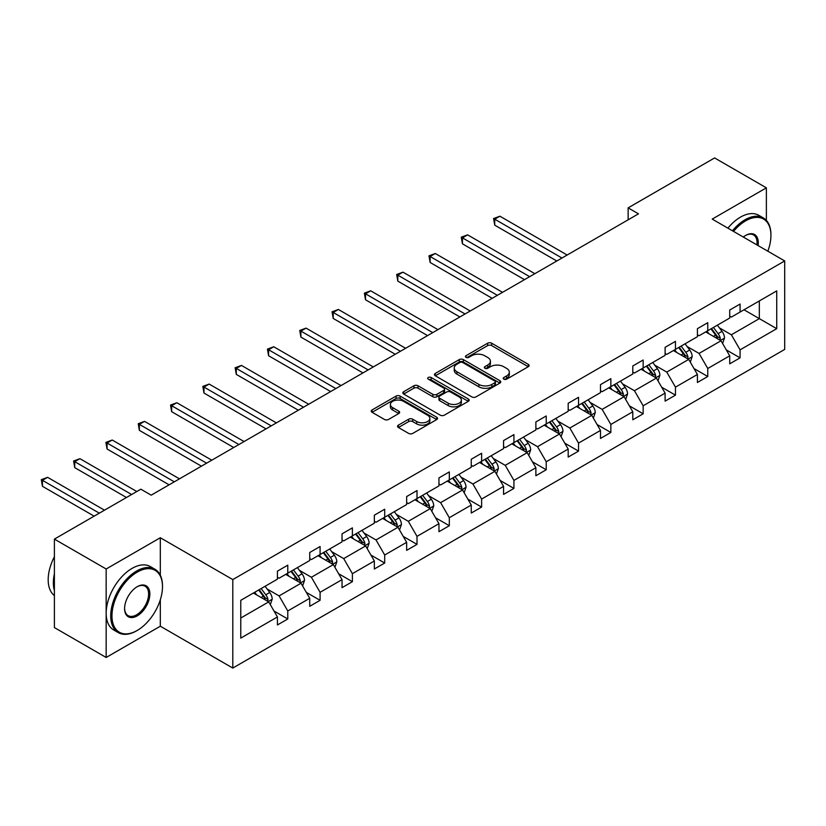 <?xml version="1.0" encoding="UTF-8"?>
<svg xmlns="http://www.w3.org/2000/svg" width="826" height="826" viewBox="0 0 826 826"><rect width="100%" height="100%" fill="white"/><g stroke="black" fill="none" stroke-linecap="round" stroke-linejoin="round"><path stroke-width="1.24" d="M503.839 379.165A2.013 1.167 0 0 0 506.679 379.165L528.279 366.703A2.87 1.662 0 0 0 529.125 365.526A2.87 1.662 0 0 0 528.279 364.349L491.687 343.224A2.87 1.662 0 0 0 487.629 343.224L466.029 355.696A2.013 1.167 0 0 0 465.441 356.522A2.013 1.167 0 0 0 466.029 357.338A2.013 1.167 0 0 0 468.879 357.338L471.667 355.727A9.2 5.307 0 0 1 484.676 355.727L487.732 357.482A9.2 5.307 0 0 1 490.427 361.241A9.2 5.307 0 0 1 487.732 364.999L484.934 366.61A2.013 1.167 0 0 0 484.346 367.436A2.013 1.167 0 0 0 484.934 368.251A2.013 1.167 0 0 0 487.774 368.251L490.572 366.641A9.2 5.307 0 0 1 503.581 366.641L506.637 368.396A9.2 5.307 0 0 1 509.322 372.154A9.2 5.307 0 0 1 506.637 375.913L503.839 377.523A2.013 1.167 0 0 0 503.251 378.349A2.013 1.167 0 0 0 503.839 379.165L503.839 377.523M398.39 425.142A2.87 1.662 0 0 0 397.543 426.319A2.87 1.662 0 0 0 398.39 427.486L408.653 433.413A2.87 1.662 0 0 0 412.721 433.413L436.706 419.567A2.87 1.662 0 0 0 437.543 418.4A2.87 1.662 0 0 0 436.706 417.223L400.114 396.098A2.87 1.662 0 0 0 396.046 396.098L372.061 409.944A2.87 1.662 0 0 0 371.225 411.121A2.87 1.662 0 0 0 372.061 412.288L384.462 419.453A2.87 1.662 0 0 0 388.53 419.453L398.793 413.527A2.87 1.662 0 0 0 399.639 412.35A2.87 1.662 0 0 0 398.793 411.172L392.649 407.631A7.692 4.44 0 0 1 390.388 404.492A7.692 4.44 0 0 1 395.138 400.383A7.692 4.44 0 0 1 403.522 401.353L427.61 415.251A7.692 4.44 0 0 1 429.861 418.4A7.692 4.44 0 0 1 425.111 422.499A7.692 4.44 0 0 1 416.738 421.539L412.721 419.216A2.87 1.662 0 0 0 408.653 419.216L398.39 425.142L398.39 427.486M160.316 537.736L106.162 569L54.392 539.11L54.392 627.584L106.162 657.475L160.316 626.211L232.798 668.058L232.798 579.584L160.316 537.736L160.316 575.247M766.373 220.397L766.373 187.832L712.218 219.096L784.7 260.944L232.798 579.584M766.373 187.832L714.604 157.942L628.142 207.863L628.142 219.819M54.392 539.11L140.854 489.188L151.199 495.166L638.488 213.841L628.142 207.863M471.873 396.914A2.87 1.662 0 0 0 475.941 396.914L499.926 383.068A2.87 1.662 0 0 0 500.762 381.901A2.87 1.662 0 0 0 499.926 380.724L463.334 359.599A2.87 1.662 0 0 0 459.266 359.599L435.281 373.445A2.87 1.662 0 0 0 434.445 374.622A2.87 1.662 0 0 0 435.281 375.789L471.873 396.914M429.076 379.599A2.013 1.167 0 0 1 431.12 379.888L468.28 401.343L444.326 415.168A2.87 1.662 0 0 1 440.258 415.168L403.677 394.043L403.677 391.7A2.87 1.662 0 0 0 402.83 392.866A2.87 1.662 0 0 0 403.677 394.043M403.677 391.7L413.94 385.773A2.87 1.662 0 0 1 418.008 385.773L432.845 394.332A2.87 1.662 0 0 0 436.913 394.332L443.717 390.409A2.87 1.662 0 0 0 444.564 389.232A2.87 1.662 0 0 0 443.717 388.055L428.271 379.134A2.013 1.167 0 0 1 427.682 378.318A2.013 1.167 0 0 1 428.921 377.245A2.013 1.167 0 0 1 431.12 377.492L468.311 398.968A2.87 1.662 0 0 1 469.158 400.145A2.87 1.662 0 0 1 468.311 401.322L468.311 398.968M106.162 569L106.162 657.475M240.769 600.326L277.422 579.16L277.422 571.148L287.778 565.17L287.778 573.182L309.729 560.513L309.729 552.501L320.085 546.523L320.085 554.535L342.036 541.856L342.036 533.844L352.392 527.866L352.392 535.878L374.343 523.209L374.343 515.197L384.699 509.219L384.699 517.231L406.65 504.552L406.65 496.55L417.006 490.572L417.006 498.574L438.957 485.905L438.957 477.893L449.313 471.914L449.313 479.927L471.264 467.248L471.264 459.246L481.62 453.267L481.62 461.269L503.571 448.601L503.571 440.588L513.927 434.61L513.927 442.622L535.878 429.943L535.878 421.941L546.234 415.963L546.234 423.965L568.185 411.296L568.185 403.284L578.541 397.306L578.541 405.318L600.492 392.639L600.492 384.637L610.848 378.659L610.848 386.661L632.799 373.992L632.799 365.98L643.155 360.002L643.155 368.014L665.106 355.345L665.106 347.333L675.462 341.355L675.462 349.367L697.412 336.688L697.412 328.676L707.768 322.698L707.768 330.71L729.719 318.041L729.719 310.029L740.075 304.051L740.075 312.063L776.729 290.897L776.729 328.676L740.075 349.842L740.075 357.854L729.719 363.832L729.719 355.82L707.768 368.489L707.768 376.501L697.412 382.479L697.412 374.467L675.462 387.146L675.462 395.158L665.106 401.137L665.106 393.124L643.155 405.793L643.155 413.805L632.799 419.784L632.799 411.771L610.848 424.45L610.848 432.463L600.492 438.441L600.492 430.429L578.541 443.097L578.541 451.11L568.185 457.088L568.185 449.076L546.234 461.755L546.234 469.767L535.878 475.745L535.878 467.733L513.927 480.402L513.927 488.414L503.571 494.392L503.571 486.38L481.62 499.059L481.62 507.071L471.264 513.049L471.264 505.037L449.313 517.706L449.313 525.718L438.957 531.696L438.957 523.684L417.006 536.363L417.006 544.375L406.65 550.353L406.65 542.341L384.699 555.01L384.699 563.022L374.343 569L374.343 560.988L352.392 573.667L352.392 581.68L342.036 587.658L342.036 579.645L320.085 592.314L320.085 600.326L309.729 606.305L309.729 598.292L287.778 610.972L287.778 618.984L277.422 624.962L277.422 616.95L240.769 638.106L240.769 600.326M232.798 668.058L784.7 349.419L784.7 260.944M285.713 574.38L301.036 583.228L279.085 595.907L267.097 588.979M279.085 595.907L287.778 610.972M301.036 583.228L309.729 598.292M277.422 577.25L279.085 578.21L287.778 573.182M318.02 555.733L333.343 564.581L311.392 577.25L299.404 570.332M311.392 577.25L320.085 592.314M333.343 564.581L342.036 579.645M309.729 558.603L311.392 559.553L320.085 554.535M350.327 537.076L365.65 545.924L343.699 558.603L331.711 551.675M343.699 558.603L352.392 573.667M365.65 545.924L374.343 560.988M342.036 539.946L343.699 540.906L352.392 535.878M382.634 518.429L397.956 527.277L376.006 539.946L364.018 533.028M376.006 539.946L384.699 555.01M397.956 527.277L406.65 542.341M374.343 521.299L376.006 522.249L384.699 517.231M414.941 499.771L430.263 508.62L408.312 521.299L396.325 514.371M408.312 521.299L417.006 536.363M430.263 508.62L438.957 523.684M406.65 502.642L408.312 503.602L417.006 498.574M447.238 481.124L462.57 489.973L440.619 502.642L428.632 495.724M440.619 502.642L449.313 517.706M462.57 489.973L471.264 505.037M438.957 483.995L440.619 484.945L449.313 479.927M479.545 462.467L494.877 471.316L472.926 483.995L460.939 477.067M472.926 483.995L481.62 499.059M494.877 471.316L503.571 486.38M471.264 465.337L472.926 466.298L481.62 461.269M511.852 443.82L527.184 452.669L505.233 465.337L493.246 458.42M505.233 465.337L513.927 480.402M527.184 452.669L535.878 467.733M503.571 446.69L505.233 447.64L513.927 442.622M544.158 425.163L559.491 434.011L537.54 446.69L525.553 439.762M537.54 446.69L546.234 461.755M559.491 434.011L568.185 449.076M535.878 428.033L537.54 428.993L546.234 423.965M576.465 406.516L591.798 415.364L569.837 428.033L557.86 421.115M569.837 428.033L578.541 443.097M591.798 415.364L600.492 430.429M568.185 409.386L569.837 410.336L578.541 405.318M608.772 387.859L624.095 396.707L602.144 409.386L590.156 402.458M602.144 409.386L610.848 424.45M624.095 396.707L632.799 411.771M600.492 390.729L602.144 391.689L610.848 386.661M641.079 369.212L656.402 378.06L634.451 390.729L622.463 383.811M634.451 390.729L643.155 405.793M656.402 378.06L665.106 393.124M632.799 372.082L634.451 373.032L643.155 368.014M673.386 350.554L688.708 359.403L666.758 372.082L654.77 365.154M666.758 372.082L675.462 387.146M688.708 359.403L697.412 374.467M665.106 353.425L666.758 354.385L675.462 349.367M705.693 331.907L721.015 340.756L699.064 353.425L687.077 346.507M699.064 353.425L707.768 368.489M721.015 340.756L729.719 355.82M697.412 334.778L699.064 335.728L707.768 330.71M744.009 309.791L759.331 318.63L731.371 334.778L719.384 327.86M731.371 334.778L740.075 349.842M776.729 328.676L759.331 318.63L759.331 300.943L776.729 290.897M729.719 316.121L731.371 317.081L740.075 312.063M240.769 618.024L268.729 601.886L253.406 593.037M268.729 601.886L277.422 616.95M726.302 349.904L740.075 357.854M693.995 368.551L707.768 376.501M661.688 387.208L675.462 395.158M629.381 405.855L643.155 413.805M597.074 424.512L610.848 432.463M564.767 443.159L578.541 451.11M532.46 461.817L546.234 469.767M500.153 480.464L513.927 488.414M467.846 499.121L481.62 507.071M435.539 517.768L449.313 525.718M403.233 536.425L417.006 544.375M370.926 555.072L384.699 563.022M338.619 573.719L352.392 581.68M306.312 592.376L320.085 600.326M274.005 611.023L287.778 618.984M160.316 626.211L160.316 599.79M504.645 379.454L506.637 378.298A9.2 5.307 0 0 0 509.322 374.55L509.322 372.154M490.427 361.241L490.427 363.636A9.2 5.307 0 0 1 487.732 367.384L485.74 368.541M528.248 366.723L491.687 345.619A2.87 1.662 0 0 0 487.629 345.619L466.835 357.627M499.885 383.088L463.334 361.984A2.87 1.662 0 0 0 459.266 361.984L435.323 375.82M494.846 382.717A2.013 1.167 0 0 0 495.435 381.901A2.013 1.167 0 0 0 494.846 381.075L462.725 362.531A2.013 1.167 0 0 0 459.875 362.531L456.933 364.235A9.2 5.307 0 0 0 454.238 367.993A9.2 5.307 0 0 0 456.933 371.741L478.884 384.42A9.2 5.307 0 0 0 491.893 384.42L494.846 382.717L494.846 385.112A2.013 1.167 0 0 0 495.435 384.286L495.435 381.901M454.238 367.993L454.238 370.378A9.2 5.307 0 0 0 456.933 374.137L456.933 371.741M494.846 385.112L491.893 386.816A9.2 5.307 0 0 1 478.884 386.816L456.933 374.137M403.707 394.064L413.94 388.158L413.94 385.773M444.564 389.232L444.564 391.627A2.87 1.662 0 0 1 443.717 392.794L436.913 396.728A2.87 1.662 0 0 1 432.845 396.728L418.008 388.158A2.87 1.662 0 0 0 413.94 388.158M448.239 403.222A7.692 4.44 0 0 0 456.623 404.193A7.692 4.44 0 0 0 461.373 400.083A7.692 4.44 0 0 0 459.122 396.945L450.635 392.051A2.87 1.662 0 0 0 446.567 392.051L439.752 395.984A2.87 1.662 0 0 0 438.916 397.151A2.87 1.662 0 0 0 439.752 398.328L448.239 403.222L448.239 405.618A7.692 4.44 0 0 0 456.623 406.578A7.692 4.44 0 0 0 461.373 402.479L461.373 400.083M438.916 397.151L438.916 399.547A2.87 1.662 0 0 0 439.752 400.713L439.752 398.328M448.239 405.618L439.752 400.713M429.861 418.4L429.861 420.785A7.692 4.44 0 0 1 425.111 424.884A7.692 4.44 0 0 1 416.738 423.924L412.721 421.611A2.87 1.662 0 0 0 408.653 421.611L398.431 427.517M390.388 404.492L390.388 406.877A7.692 4.44 0 0 0 392.649 410.016L392.649 407.631M398.751 413.547L392.649 410.016M436.665 419.587L400.114 398.483A2.87 1.662 0 0 0 396.046 398.483L372.103 412.319M722.595 343.482L724.495 337.979A7.764 4.481 -120 0 0 722.017 331.371L717.371 325.165M709.028 333.838L707.015 331.143M567.152 255.028L499.906 216.206L494.733 219.189L494.733 225.168L556.796 261.006M719.869 340.095L720.303 338.309A7.764 4.481 -120 0 0 718.083 333.642L713.437 327.437M711.496 328.562L716.607 335.387A3.954 2.282 60 0 1 717.329 336.595L720.303 338.309M710.949 328.872L715.605 335.077A7.764 4.481 60 0 1 717.536 338.743M494.733 225.168L493.587 218.539L561.969 258.011M493.587 218.539L499.906 216.206M767.829 251.207A35.735 20.629 120 0 0 770.926 235.42A35.735 20.629 120 0 0 745.661 220.831A35.735 20.629 120 0 0 733.54 231.404M732.466 230.784A36.612 21.135 -60 0 1 745.042 219.757A36.612 21.135 -60 0 1 763.348 217.94A36.612 21.135 -60 0 1 770.926 234.698A36.612 21.135 -60 0 1 770.926 235.059M743.297 237.041A17.862 10.315 -60 0 1 745.661 235.42L745.661 235.42A17.862 10.315 -60 0 1 758.072 245.57M727.902 228.152A36.612 21.135 -60 0 1 740.488 217.124A36.612 21.135 -60 0 1 758.795 215.307L763.348 217.94M756.915 244.899A16.985 9.809 120 0 0 753.539 234.935A16.985 9.809 120 0 0 745.351 235.606M136.6 630.816L137.23 630.455A35.735 20.629 120 0 0 162.495 586.697A35.735 20.629 120 0 0 137.23 572.108A35.735 20.629 120 0 0 111.964 615.866A35.735 20.629 120 0 0 137.23 630.455L136.6 630.816A36.612 21.135 -60 0 1 118.304 632.633A36.612 21.135 -60 0 1 112.687 603.29A36.612 21.135 -60 0 1 136.6 571.034A36.612 21.135 -60 0 1 154.906 569.217A36.612 21.135 -60 0 1 162.495 585.975A36.612 21.135 -60 0 1 162.485 586.336M137.23 615.866A17.862 10.315 -60 0 1 124.592 608.576A17.862 10.315 -60 0 1 137.23 586.697L137.23 586.697A17.862 10.315 -60 0 1 149.857 593.987A17.862 10.315 -60 0 1 137.23 615.866M124.592 608.215A16.985 9.809 120 0 0 128.113 615.638A16.985 9.809 120 0 0 136.6 614.792A16.985 9.809 120 0 0 147.699 599.821A16.985 9.809 120 0 0 145.097 586.212A16.985 9.809 120 0 0 136.909 586.883M118.304 632.633L113.74 630.001A36.612 21.135 -60 0 1 108.134 600.667A36.612 21.135 -60 0 1 132.046 568.402A36.612 21.135 -60 0 1 150.353 566.584L154.906 569.217M54.392 590.518A36.612 21.135 -60 0 1 54.392 573.781M54.392 595.598A36.612 21.135 -60 0 1 54.392 556.745M690.288 362.129L692.188 356.636A7.764 4.481 -120 0 0 689.71 350.017L685.064 343.812M676.721 352.485L674.708 349.79M534.845 273.674L467.599 234.852L462.426 237.847L462.426 243.825L524.489 279.653M687.562 358.742L687.996 356.966A7.764 4.481 -120 0 0 685.776 352.299L681.13 346.084M679.189 347.209L684.3 354.044A3.954 2.282 60 0 1 685.022 355.242L687.996 356.966M678.642 347.519L683.298 353.724A7.764 4.481 60 0 1 685.229 357.39M462.426 243.825L461.28 237.186L529.662 276.669M461.28 237.186L467.599 234.852M657.981 380.786L659.881 375.283A7.764 4.481 -120 0 0 657.403 368.675L652.757 362.469M644.425 371.132L642.401 368.448M502.538 292.332L435.292 253.51L430.119 256.494L430.119 262.472L492.182 298.31M655.255 377.399L655.699 375.613A7.764 4.481 -120 0 0 653.469 370.946L648.823 364.741M646.882 365.866L651.993 372.691A3.954 2.282 60 0 1 652.716 373.889L655.699 375.613M646.335 366.176L650.991 372.381A7.764 4.481 60 0 1 652.922 376.047M430.119 262.472L428.973 255.843L497.355 295.316M428.973 255.843L435.292 253.51M625.674 399.433L627.574 393.94A7.764 4.481 -120 0 0 625.106 387.322L620.45 381.116M612.118 389.789L610.094 387.095M470.231 310.979L402.985 272.157L397.812 275.151L397.812 281.129L459.875 316.957M622.959 396.046L623.393 394.27A7.764 4.481 -120 0 0 621.162 389.593L616.516 383.388M614.575 384.513L619.686 391.348A3.954 2.282 60 0 1 620.409 392.546L623.393 394.27M614.028 384.823L618.684 391.028A7.764 4.481 60 0 1 620.615 394.694M397.812 281.129L396.666 274.49L465.048 313.973M396.666 274.49L402.985 272.157M593.367 418.09L595.267 412.587A7.764 4.481 -120 0 0 592.8 405.979L588.143 399.774M579.811 408.436L577.787 405.752M437.925 329.636L370.678 290.814L365.505 293.798L365.505 299.776L427.569 335.614M590.652 414.704L591.086 412.917A7.764 4.481 -120 0 0 588.855 408.25L584.209 402.045M582.268 403.171L587.379 409.995A3.954 2.282 60 0 1 588.102 411.193L591.086 412.917M581.721 403.48L586.377 409.686A7.764 4.481 60 0 1 588.308 413.351M365.505 299.776L364.369 293.147L432.741 332.62M364.369 293.147L370.678 290.814M561.06 436.737L562.96 431.244A7.764 4.481 -120 0 0 560.493 424.626L555.836 418.421M547.504 427.094L545.48 424.399M405.618 348.283L338.371 309.461L333.198 312.455L333.198 318.433L395.262 354.261M558.345 433.351L558.779 431.575A7.764 4.481 -120 0 0 556.559 426.897L551.902 420.692M549.961 421.818L555.072 428.653A3.954 2.282 60 0 1 555.795 429.85L558.779 431.575M549.424 422.127L554.07 428.333A7.764 4.481 60 0 1 556.001 431.998M333.198 318.433L332.062 311.794L400.434 351.277M332.062 311.794L338.371 309.461M528.754 455.394L530.664 449.891A7.764 4.481 -120 0 0 528.186 443.283L523.529 437.078M515.197 445.741L513.173 443.056M373.311 366.94L306.064 328.118L300.891 331.102L300.891 337.08L362.955 372.918M526.038 452.008L526.472 450.222A7.764 4.481 -120 0 0 524.252 445.555L519.595 439.349M517.654 440.475L522.775 447.3A3.954 2.282 60 0 1 523.488 448.497L526.472 450.222M517.117 440.785L521.764 446.99A7.764 4.481 60 0 1 523.694 450.655M300.891 337.08L299.755 330.452L368.128 369.924M299.755 330.452L306.064 328.118M496.447 474.041L498.357 468.538A7.764 4.481 -120 0 0 495.879 461.93L491.222 455.725M482.89 464.398L480.877 461.703M341.004 385.587L273.757 346.765L268.584 349.759L268.584 355.738L330.648 391.565M493.731 470.655L494.165 468.879A7.764 4.481 -120 0 0 491.945 464.202L487.288 457.996M485.347 459.122L490.468 465.957A3.954 2.282 60 0 1 491.181 467.155L494.165 468.879M484.81 459.432L489.457 465.637A7.764 4.481 60 0 1 491.387 469.302M268.584 355.738L267.448 349.099L335.831 388.581M267.448 349.099L273.757 346.765M464.14 492.699L466.05 487.195A7.764 4.481 -120 0 0 463.572 480.587L458.915 474.382M450.583 483.045L448.57 480.36M308.697 404.244L241.45 365.422L236.277 368.406L236.277 374.385L298.341 410.223M461.424 489.312L461.858 487.526A7.764 4.481 -120 0 0 459.638 482.859L454.981 476.654M453.04 477.769L458.162 484.604A3.954 2.282 60 0 1 458.874 485.802L461.858 487.526M452.503 478.089L457.15 484.294A7.764 4.481 60 0 1 459.08 487.959M236.277 374.385L235.142 367.756L303.524 407.228M235.142 367.756L241.45 365.422M431.833 511.346L433.743 505.842A7.764 4.481 -120 0 0 431.265 499.234L426.608 493.029M418.276 501.702L416.263 499.007M276.39 422.891L209.154 384.069L203.97 387.064L203.97 393.042L266.034 428.87M429.117 507.959L429.551 506.173A7.764 4.481 -120 0 0 427.331 501.506L422.675 495.301M420.733 496.426L425.855 503.261A3.954 2.282 60 0 1 426.567 504.459L429.551 506.173M420.197 496.736L424.843 502.941A7.764 4.481 60 0 1 426.774 506.606M203.97 393.042L202.835 386.403L271.217 425.886M202.835 386.403L209.154 384.069M399.526 530.003L401.436 524.5A7.764 4.481 -120 0 0 398.958 517.892L394.312 511.686M385.969 520.349L383.956 517.665M244.083 441.549L176.847 402.727L171.663 405.711L171.663 411.689L233.727 447.527M396.81 526.616L397.244 524.83A7.764 4.481 -120 0 0 395.024 520.163L390.368 513.958M388.426 515.073L393.548 521.908A3.954 2.282 60 0 1 394.26 523.106L397.244 524.83M387.89 515.393L392.536 521.598A7.764 4.481 60 0 1 394.467 525.264M171.663 411.689L170.528 405.06L238.91 444.533M170.528 405.06L176.847 402.727M367.219 548.65L369.129 543.147A7.764 4.481 -120 0 0 366.651 536.539L362.005 530.333M353.662 539.006L351.649 536.311M211.776 460.196L144.54 421.374L139.357 424.368L139.357 430.346L201.42 466.174M364.503 545.263L364.937 543.477A7.764 4.481 -120 0 0 362.717 538.81L358.061 532.605M356.12 533.73L361.241 540.565A3.954 2.282 60 0 1 361.953 541.763L364.937 543.477M355.583 534.04L360.229 540.245A7.764 4.481 60 0 1 362.16 543.911M139.357 430.346L138.221 423.707L206.603 463.19M138.221 423.707L144.54 421.374M334.912 567.307L336.822 561.804A7.764 4.481 -120 0 0 334.344 555.196L329.698 548.991M321.355 557.653L319.342 554.969M179.469 478.853L112.233 440.031L107.05 443.015L107.05 448.993L169.113 484.831M332.197 563.921L332.63 562.134A7.764 4.481 -120 0 0 330.41 557.467L325.764 551.262M323.813 552.377L328.934 559.212A3.954 2.282 60 0 1 329.646 560.41L332.63 562.134M323.276 552.697L327.922 558.903A7.764 4.481 60 0 1 329.853 562.568M107.05 448.993L105.914 442.364L174.296 481.837M105.914 442.364L112.233 440.031M302.605 585.954L304.515 580.451A7.764 4.481 -120 0 0 302.037 573.843L297.391 567.638M289.048 576.311L287.035 573.616M136.806 491.522L79.926 458.678L74.743 461.672L74.743 467.65L126.461 497.5M299.89 582.567L300.323 580.781A7.764 4.481 -120 0 0 298.103 576.114L293.457 569.909M291.506 571.034L296.627 577.859A3.954 2.282 60 0 1 297.339 579.067L300.323 580.781M290.969 571.344L295.615 577.55A7.764 4.481 60 0 1 297.546 581.215M74.743 467.65L73.607 461.011L131.633 494.516M73.607 461.011L79.926 458.678M270.298 604.611L272.208 599.108A7.764 4.481 -120 0 0 269.73 592.5L265.084 586.295M256.741 594.957L254.728 592.273M104.499 510.179L47.619 477.335L42.436 480.319L42.436 486.297L94.154 516.157M267.583 601.214L268.016 599.439A7.764 4.481 -120 0 0 265.796 594.772L261.15 588.566M259.199 589.681L264.32 596.517A3.954 2.282 60 0 1 265.032 597.714L268.016 599.439M258.662 590.001L263.308 596.207A7.764 4.481 60 0 1 265.249 599.872M42.436 486.297L41.3 479.658L99.326 513.163M41.3 479.658L47.619 477.335M506.637 378.298L506.637 375.913M484.934 368.251L484.934 366.61M487.732 367.384L487.732 364.999M466.029 357.338L466.029 355.696M487.629 345.619L487.629 343.224M491.687 345.619L491.687 343.224M528.279 366.703L528.279 364.349M435.281 375.789L435.281 373.445M459.266 361.984L459.266 359.599M463.334 361.984L463.334 359.599M499.926 383.068L499.926 380.724M478.884 386.816L478.884 384.42M491.893 386.816L491.893 384.42M418.008 388.158L418.008 385.773M432.845 396.728L432.845 394.332M436.913 396.728L436.913 394.332M443.717 392.794L443.717 390.409M431.12 379.888L431.12 377.492M408.653 421.611L408.653 419.216M412.721 421.611L412.721 419.216M416.738 423.924L416.738 421.539M398.793 413.527L398.793 411.172M372.061 412.288L372.061 409.944M396.046 398.483L396.046 396.098M400.114 398.483L400.114 396.098M436.706 419.567L436.706 417.223M720.458 340.436L724.443 338.133M718.083 333.642L722.017 331.371M713.396 336.347L715.605 335.077M688.151 359.083L692.136 356.78M685.776 352.299L689.71 350.017M681.089 355.004L683.298 353.724M655.844 377.73L659.829 375.438M653.469 370.946L657.403 368.675M648.782 373.651L650.991 372.381M623.537 396.387L627.523 394.085M621.162 389.593L625.106 387.322M616.475 392.309L618.684 391.028M591.23 415.034L595.216 412.742M588.855 408.25L592.8 405.979M584.168 410.956L586.377 409.686M558.923 433.691L562.919 431.389M556.559 426.897L560.493 424.626M551.861 429.613L554.07 428.333M526.616 452.338L530.612 450.046M524.252 445.555L528.186 443.283M519.554 448.26L521.764 446.99M494.32 470.996L498.305 468.693M491.945 464.202L495.879 461.93M487.247 466.917L489.457 465.637M462.013 489.642L465.998 487.34M459.638 482.859L463.572 480.587M454.94 485.564L457.15 484.294M429.706 508.3L433.691 505.997M427.331 501.506L431.265 499.234M422.633 504.221L424.843 502.941M397.399 526.947L401.384 524.644M395.024 520.163L398.958 517.892M390.326 522.868L392.536 521.598M365.092 545.604L369.077 543.302M362.717 538.81L366.651 536.539M358.019 541.526L360.229 540.245M332.785 564.251L336.771 561.948M330.41 557.467L334.344 555.196M325.712 560.173L327.922 558.903M300.478 582.908L304.464 580.606M298.103 576.114L302.037 573.843M293.406 578.83L295.615 577.55M268.171 601.555L272.157 599.253M265.796 594.772L269.73 592.5M261.099 597.477L263.308 596.207M770.926 235.42L770.926 234.698M162.495 586.697L162.495 585.975"/></g></svg>
